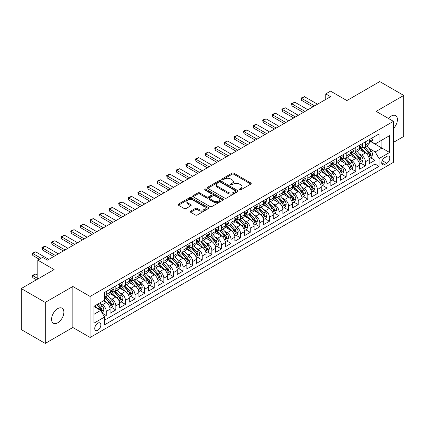 <?xml version="1.0" encoding="UTF-8"?>
<svg xmlns="http://www.w3.org/2000/svg" width="425" height="425" viewBox="0 0 425 425"><rect width="100%" height="100%" fill="white"/><g stroke="black" fill="none" stroke-linecap="round" stroke-linejoin="round"><path stroke-width="0.64" d="M239.498 189.853A0.935 0.537 0 0 0 240.816 189.853L250.83 184.073A1.333 0.77 0 0 0 251.218 183.526A1.333 0.77 0 0 0 250.83 182.984L233.867 173.193A1.333 0.77 0 0 0 231.986 173.193L221.972 178.973A0.935 0.537 0 0 0 221.701 179.35A0.935 0.537 0 0 0 221.972 179.732A0.935 0.537 0 0 0 223.295 179.732L224.591 178.983A4.266 2.46 0 0 1 230.621 178.983L232.034 179.802A4.266 2.46 0 0 1 233.282 181.544A4.266 2.46 0 0 1 232.034 183.281L230.738 184.03A0.935 0.537 0 0 0 230.462 184.413A0.935 0.537 0 0 0 230.738 184.79A0.935 0.537 0 0 0 232.055 184.79L233.352 184.046A4.266 2.46 0 0 1 239.381 184.046L240.794 184.859A4.266 2.46 0 0 1 242.043 186.602A4.266 2.46 0 0 1 240.794 188.339L239.498 189.088A0.935 0.537 0 0 0 239.227 189.47A0.935 0.537 0 0 0 239.498 189.853L239.498 189.088M57.726 322.809A8.686 5.015 120 0 0 63.399 315.153A8.686 5.015 120 0 0 62.066 308.189A8.686 5.015 120 0 0 57.726 308.619A8.686 5.015 120 0 0 52.047 316.274A8.686 5.015 120 0 0 53.38 323.239A8.686 5.015 120 0 0 57.726 322.809M393.433 128.536A8.686 5.015 120 0 0 395.617 115.616A8.686 5.015 120 0 0 391.271 116.046A8.686 5.015 120 0 0 388.455 118.463M97.798 330.262A4.346 2.507 120 0 0 100.635 326.432A4.346 2.507 120 0 0 99.971 322.952A4.346 2.507 120 0 0 97.798 323.165A4.346 2.507 120 0 0 94.961 326.995A4.346 2.507 120 0 0 95.625 330.475A4.346 2.507 120 0 0 97.798 330.262M190.623 211.161A1.333 0.77 0 0 0 190.235 211.703A1.333 0.77 0 0 0 190.623 212.245L195.383 214.997A1.333 0.77 0 0 0 197.269 214.997L208.383 208.574A1.333 0.77 0 0 0 208.776 208.032A1.333 0.77 0 0 0 208.383 207.49L191.425 197.699A1.333 0.77 0 0 0 189.539 197.699L178.426 204.117A1.333 0.77 0 0 0 178.032 204.659A1.333 0.77 0 0 0 178.426 205.206L184.168 208.521A1.333 0.77 0 0 0 186.054 208.521L190.814 205.774A1.333 0.77 0 0 0 191.202 205.232A1.333 0.77 0 0 0 190.814 204.685L187.962 203.044A3.565 2.056 0 0 1 186.92 201.588A3.565 2.056 0 0 1 189.12 199.686A3.565 2.056 0 0 1 193.003 200.133L204.17 206.577A3.565 2.056 0 0 1 205.211 208.032A3.565 2.056 0 0 1 203.012 209.934A3.565 2.056 0 0 1 199.128 209.488L197.269 208.415A1.333 0.77 0 0 0 195.383 208.415L190.623 211.161L190.623 212.245M393.433 142.396L403.75 136.441L403.75 95.434L379.753 81.579L346.88 100.56L330.56 91.136L325.763 93.909L330.56 96.677L47.403 260.158L42.606 257.385L37.809 260.158L37.809 279.002M45.247 302.414L45.247 343.421L72.84 327.489L72.84 286.482L45.247 302.414L21.25 288.559L54.124 269.577L37.809 260.158M72.84 286.482L90.121 296.453L393.433 121.338L393.433 162.35L90.121 337.466L90.121 296.453M403.75 95.434L376.157 111.366L393.433 121.338M224.682 198.077A1.333 0.77 0 0 0 226.567 198.077L237.687 191.659A1.333 0.77 0 0 0 238.074 191.117A1.333 0.77 0 0 0 237.687 190.57L220.724 180.779A1.333 0.77 0 0 0 218.843 180.779L207.724 187.197A1.333 0.77 0 0 0 207.336 187.744A1.333 0.77 0 0 0 207.724 188.286L224.682 198.077M204.845 190.055A0.935 0.537 0 0 1 205.796 190.182L205.796 189.077L223.035 199.028A1.333 0.77 0 0 1 223.423 199.575A1.333 0.77 0 0 1 223.035 200.117L211.916 206.534A1.333 0.77 0 0 1 210.035 206.534L193.072 196.743L197.832 194.018L197.832 192.913L193.072 195.659A1.333 0.77 0 0 0 192.684 196.201A1.333 0.77 0 0 0 193.072 196.743L193.072 195.659M197.832 194.018A1.333 0.77 0 0 1 199.718 194.018L199.718 192.913A1.333 0.77 0 0 0 197.832 192.913M199.718 192.913L206.593 196.881A1.333 0.77 0 0 0 208.478 196.881L211.634 195.059A1.333 0.77 0 0 0 212.027 194.517A1.333 0.77 0 0 0 211.634 193.97L204.473 189.837A0.935 0.537 0 0 1 204.202 189.454A0.935 0.537 0 0 1 204.776 188.96A0.935 0.537 0 0 1 205.796 189.077M45.247 343.421L21.25 329.566L21.25 288.559M104.252 316.614L106.245 315.462L102.26 313.167M99.997 303.376L102.404 304.767A5.429 3.134 60 0 1 106.245 311.419L110.086 309.203L110.086 313.246L115.844 309.921L111.478 307.402M109.592 297.835L112.003 299.227A5.429 3.134 60 0 1 115.844 305.878L119.68 303.663L119.68 307.705L125.444 304.38L121.072 301.862M119.191 292.294L121.603 293.686A5.429 3.134 60 0 1 125.444 300.337L129.28 298.116L129.28 302.164L135.038 298.839L130.672 296.315M128.791 286.753L131.203 288.145A5.429 3.134 60 0 1 135.038 294.796L138.879 292.575L138.879 296.623L144.638 293.298L140.271 290.774M138.391 281.212L140.797 282.604A5.429 3.134 60 0 1 144.638 289.25L148.479 287.034L148.479 291.082L154.238 287.757L149.871 285.233M147.99 275.671L150.397 277.063A5.429 3.134 60 0 1 154.238 283.709L158.079 281.493L158.079 285.542L163.837 282.216L159.471 279.692M157.585 270.125L159.997 271.517A5.429 3.134 60 0 1 163.837 278.168L167.673 275.953L167.673 279.995L173.432 276.675L169.065 274.152M167.184 264.584L169.596 265.976A5.429 3.134 60 0 1 173.432 272.627L177.273 270.412L177.273 274.454L183.032 271.129L178.665 268.611M176.784 259.043L179.191 260.435A5.429 3.134 60 0 1 183.032 267.086L186.873 264.871L186.873 268.913L192.631 265.588L188.264 263.07M186.384 253.502L188.79 254.894A5.429 3.134 60 0 1 192.631 261.545L196.472 259.324L196.472 263.373L202.231 260.047L197.864 257.523M195.978 247.961L198.39 249.353A5.429 3.134 60 0 1 202.231 256.004L206.067 253.783L206.067 257.832L211.831 254.506L207.458 251.982M205.578 242.42L207.99 243.812A5.429 3.134 60 0 1 211.831 250.458L215.666 248.242L215.666 252.291L221.425 248.965L217.058 246.442M215.178 236.879L217.589 238.271A5.429 3.134 60 0 1 221.425 244.917L225.266 242.702L225.266 246.75L231.025 243.424L226.658 240.901M224.777 231.338L227.184 232.725A5.429 3.134 60 0 1 231.025 239.376L234.866 237.161L234.866 241.203L240.624 237.883L236.258 235.36M234.377 225.792L236.783 227.184A5.429 3.134 60 0 1 240.624 233.835L244.465 231.62L244.465 235.663L250.224 232.337L245.857 229.819M243.971 220.251L246.383 221.643A5.429 3.134 60 0 1 250.224 228.294L254.06 226.079L254.06 230.122L259.818 226.796L255.452 224.278M253.571 214.71L255.983 216.102A5.429 3.134 60 0 1 259.818 222.753L263.659 220.538L263.659 224.581L269.418 221.255L265.051 218.737M263.171 209.169L265.577 210.561A5.429 3.134 60 0 1 269.418 217.212L273.259 214.992L273.259 219.04L279.018 215.714L274.651 213.191M272.77 203.628L275.177 205.02A5.429 3.134 60 0 1 279.018 211.671L282.859 209.451L282.859 213.499L288.618 210.173L284.251 207.65M282.365 198.087L284.777 199.479A5.429 3.134 60 0 1 288.618 206.125L292.453 203.91L292.453 207.958L298.217 204.632L293.845 202.109M291.964 192.546L294.376 193.938A5.429 3.134 60 0 1 298.217 200.584L302.053 198.369L302.053 202.417L307.812 199.091L303.445 196.568M301.564 187L303.976 188.392A5.429 3.134 60 0 1 307.812 195.043L311.652 192.828L311.652 196.871L317.411 193.55L313.044 191.027M311.164 181.459L313.57 182.851A5.429 3.134 60 0 1 317.411 189.502L321.252 187.287L321.252 191.33L327.011 188.004L322.644 185.486M320.758 175.918L323.17 177.31A5.429 3.134 60 0 1 327.011 183.961L330.852 181.746L330.852 185.789L336.611 182.463L332.244 179.945M330.358 170.377L332.77 171.769A5.429 3.134 60 0 1 336.611 178.42L340.446 176.205L340.446 180.248L346.205 176.922L341.838 174.399M339.957 164.836L342.369 166.228A5.429 3.134 60 0 1 346.205 172.879L350.046 170.659L350.046 174.707L355.805 171.381L351.438 168.858M349.557 159.295L351.964 160.687A5.429 3.134 60 0 1 355.805 167.333L359.646 165.118L359.646 169.166L365.404 165.84L365.404 161.792A5.429 3.134 -120 0 0 361.563 155.146L359.157 153.754M361.038 163.317L365.404 165.84M110.086 309.203A5.429 3.134 -120 0 0 106.245 302.552L103.365 300.889M119.68 303.663A5.429 3.134 -120 0 0 115.844 297.011L109.905 293.585M129.28 298.116A5.429 3.134 -120 0 0 125.444 291.47L119.505 288.044M138.879 292.575A5.429 3.134 -120 0 0 135.038 285.929L129.104 282.498M148.479 287.034A5.429 3.134 -120 0 0 144.638 280.383L138.704 276.957M158.079 281.493A5.429 3.134 -120 0 0 154.238 274.842L148.304 271.416M167.673 275.953A5.429 3.134 -120 0 0 163.837 269.301L157.898 265.875M177.273 270.412A5.429 3.134 -120 0 0 173.432 263.76L167.498 260.334M186.873 264.871A5.429 3.134 -120 0 0 183.032 258.219L177.097 254.793M196.472 259.324A5.429 3.134 -120 0 0 192.631 252.678L186.697 249.252M206.067 253.783A5.429 3.134 -120 0 0 202.231 247.137L196.292 243.706M215.666 248.242A5.429 3.134 -120 0 0 211.831 241.591L205.891 238.165M225.266 242.702A5.429 3.134 -120 0 0 221.425 236.05L215.491 232.624M234.866 237.161A5.429 3.134 -120 0 0 231.025 230.509L225.091 227.083M244.465 231.62A5.429 3.134 -120 0 0 240.624 224.968L234.685 221.542M254.06 226.079A5.429 3.134 -120 0 0 250.224 219.428L244.285 216.001M263.659 220.538A5.429 3.134 -120 0 0 259.818 213.887L253.884 210.46M273.259 214.992A5.429 3.134 -120 0 0 269.418 208.346L263.484 204.919M282.859 209.451A5.429 3.134 -120 0 0 279.018 202.805L273.084 199.373M292.453 203.91A5.429 3.134 -120 0 0 288.618 197.258L282.678 193.832M302.053 198.369A5.429 3.134 -120 0 0 298.217 191.718L292.278 188.291M311.652 192.828A5.429 3.134 -120 0 0 307.812 186.177L301.877 182.75M321.252 187.287A5.429 3.134 -120 0 0 317.411 180.636L311.477 177.209M330.852 181.746A5.429 3.134 -120 0 0 327.011 175.095L321.072 171.668M340.446 176.205A5.429 3.134 -120 0 0 336.611 169.554L330.671 166.127M350.046 170.659A5.429 3.134 -120 0 0 346.205 164.013L340.271 160.586M359.646 165.118A5.429 3.134 -120 0 0 355.805 158.467L349.871 155.04M386.808 156.421L384.699 157.638A4.207 2.428 120 0 0 381.947 161.346A4.207 2.428 120 0 0 382.596 164.719A4.207 2.428 120 0 0 384.699 164.512L386.808 163.29A4.207 2.428 120 0 0 389.56 159.582A4.207 2.428 120 0 0 388.912 156.209A4.207 2.428 120 0 0 386.808 156.421M93.957 314.298L100.677 310.42L104.518 317.071L104.518 324.828L379.036 166.34L379.036 158.578L375.195 151.932L368.751 148.213M104.518 317.071L93.957 323.165L93.957 306.319L104.518 300.225L104.518 292.464L379.036 133.976L379.036 141.732L389.592 135.639L389.592 152.485L379.036 158.578M111.956 291.215L112.003 291.247A5.429 3.134 60 0 0 114.718 291.518L118.559 289.297A5.429 3.134 -120 0 0 119.68 286.811L119.68 283.709M121.55 285.674L121.603 285.706A5.429 3.134 60 0 0 124.318 285.972L128.159 283.757A5.429 3.134 -120 0 0 129.28 281.27L129.28 278.168M131.15 280.133L131.203 280.165A5.429 3.134 60 0 0 133.918 280.431L137.753 278.216A5.429 3.134 -120 0 0 138.879 275.729L138.879 272.627M140.749 274.592L140.797 274.624A5.429 3.134 60 0 0 143.512 274.89L147.353 272.675A5.429 3.134 -120 0 0 148.479 270.188L148.479 267.086M150.349 269.052L150.397 269.078A5.429 3.134 60 0 0 153.112 269.349L156.952 267.134A5.429 3.134 -120 0 0 158.079 264.648L158.079 261.545M159.943 263.511L159.997 263.537A5.429 3.134 60 0 0 162.711 263.808L166.552 261.593A5.429 3.134 -120 0 0 167.673 259.107L167.673 256.004M169.543 257.97L169.596 257.996A5.429 3.134 60 0 0 172.311 258.267L176.147 256.047A5.429 3.134 -120 0 0 177.273 253.566L177.273 250.458M179.143 252.429L179.191 252.455A5.429 3.134 60 0 0 181.911 252.726L185.746 250.506A5.429 3.134 -120 0 0 186.873 248.019L186.873 244.917M188.742 246.883L188.79 246.914A5.429 3.134 60 0 0 191.505 247.18L195.346 244.965A5.429 3.134 -120 0 0 196.472 242.478L196.472 239.376M198.342 241.342L198.39 241.373A5.429 3.134 60 0 0 201.105 241.639L204.946 239.424A5.429 3.134 -120 0 0 206.067 236.938L206.067 233.835M207.937 235.801L207.99 235.833A5.429 3.134 60 0 0 210.704 236.098L214.545 233.883A5.429 3.134 -120 0 0 215.666 231.397L215.666 228.294M217.536 230.26L217.589 230.286A5.429 3.134 60 0 0 220.304 230.557L224.14 228.342A5.429 3.134 -120 0 0 225.266 225.856L225.266 222.753M227.136 224.719L227.184 224.745A5.429 3.134 60 0 0 229.898 225.016L233.739 222.801A5.429 3.134 -120 0 0 234.866 220.315L234.866 217.212M236.736 219.178L236.783 219.204A5.429 3.134 60 0 0 239.498 219.475L243.339 217.26A5.429 3.134 -120 0 0 244.465 214.774L244.465 211.666M246.33 213.637L246.383 213.663A5.429 3.134 60 0 0 249.098 213.934L252.939 211.714A5.429 3.134 -120 0 0 254.06 209.233L254.06 206.125M255.93 208.091L255.983 208.123A5.429 3.134 60 0 0 258.697 208.393L262.533 206.173A5.429 3.134 -120 0 0 263.659 203.687L263.659 200.584M265.529 202.55L265.577 202.582A5.429 3.134 60 0 0 268.292 202.847L272.133 200.632A5.429 3.134 -120 0 0 273.259 198.146L273.259 195.043M275.129 197.009L275.177 197.041A5.429 3.134 60 0 0 277.892 197.306L281.733 195.091A5.429 3.134 -120 0 0 282.859 192.605L282.859 189.502M284.729 191.468L284.777 191.5A5.429 3.134 60 0 0 287.491 191.765L291.332 189.55A5.429 3.134 -120 0 0 292.453 187.064L292.453 183.961M294.323 185.927L294.376 185.953A5.429 3.134 60 0 0 297.091 186.224L300.932 184.009A5.429 3.134 -120 0 0 302.053 181.523L302.053 178.42M303.923 180.386L303.976 180.413A5.429 3.134 60 0 0 306.691 180.683L310.526 178.468A5.429 3.134 -120 0 0 311.652 175.982L311.652 172.879M313.522 174.845L313.57 174.872A5.429 3.134 60 0 0 316.285 175.143L320.126 172.922A5.429 3.134 -120 0 0 321.252 170.441L321.252 167.333M323.122 169.304L323.17 169.331A5.429 3.134 60 0 0 325.885 169.602L329.726 167.381A5.429 3.134 -120 0 0 330.852 164.895L330.852 161.792M332.717 163.758L332.77 163.79A5.429 3.134 60 0 0 335.484 164.055L339.325 161.84A5.429 3.134 -120 0 0 340.446 159.354L340.446 156.251M342.316 158.217L342.369 158.249A5.429 3.134 60 0 0 345.084 158.514L348.92 156.299A5.429 3.134 -120 0 0 350.046 153.813L350.046 150.71M351.916 152.676L351.964 152.708A5.429 3.134 60 0 0 354.678 152.973L358.519 150.758A5.429 3.134 -120 0 0 359.646 148.272L359.646 145.169M104.518 320.174L375.004 164.013L375.004 160.299L369.245 163.625L369.245 159.577A5.429 3.134 -120 0 0 365.404 152.926L359.47 149.499M361.516 147.135L361.563 147.162A5.429 3.134 -120 0 0 364.278 147.433A5.429 3.134 -120 0 0 365.404 144.946L365.404 141.844M364.278 147.433L368.119 145.217A5.429 3.134 -120 0 0 369.245 142.731L369.245 139.628M106.245 291.47L106.245 294.573A5.429 3.134 60 0 1 105.118 297.059A5.429 3.134 60 0 1 104.518 297.277M105.118 297.059L108.959 294.838A5.429 3.134 -120 0 0 110.086 292.358L110.086 289.25M115.844 285.924L115.844 289.032A5.429 3.134 60 0 1 114.718 291.518M125.444 280.383L125.444 283.491A5.429 3.134 60 0 1 124.318 285.972M135.038 274.842L135.038 277.945A5.429 3.134 60 0 1 133.918 280.431M144.638 269.301L144.638 272.404A5.429 3.134 60 0 1 143.512 274.89M154.238 263.76L154.238 266.863A5.429 3.134 60 0 1 153.112 269.349M163.837 258.219L163.837 261.322A5.429 3.134 60 0 1 162.711 263.808M173.432 252.678L173.432 255.781A5.429 3.134 60 0 1 172.311 258.267M183.032 247.137L183.032 250.24A5.429 3.134 60 0 1 181.911 252.726M192.631 241.591L192.631 244.699A5.429 3.134 60 0 1 191.505 247.18M202.231 236.05L202.231 239.153A5.429 3.134 60 0 1 201.105 241.639M211.831 230.509L211.831 233.612A5.429 3.134 60 0 1 210.704 236.098M221.425 224.968L221.425 228.071A5.429 3.134 60 0 1 220.304 230.557M231.025 219.428L231.025 222.53A5.429 3.134 60 0 1 229.898 225.016M240.624 213.887L240.624 216.989A5.429 3.134 60 0 1 239.498 219.475M250.224 208.346L250.224 211.448A5.429 3.134 60 0 1 249.098 213.934M259.818 202.799L259.818 205.907A5.429 3.134 60 0 1 258.697 208.393M269.418 197.258L269.418 200.366A5.429 3.134 60 0 1 268.292 202.847M279.018 191.718L279.018 194.82A5.429 3.134 60 0 1 277.892 197.306M288.618 186.177L288.618 189.279A5.429 3.134 60 0 1 287.491 191.765M298.217 180.636L298.217 183.738A5.429 3.134 60 0 1 297.091 186.224M307.812 175.095L307.812 178.197A5.429 3.134 60 0 1 306.691 180.683M317.411 169.554L317.411 172.656A5.429 3.134 60 0 1 316.285 175.143M327.011 164.013L327.011 167.115A5.429 3.134 60 0 1 325.885 169.602M336.611 158.467L336.611 161.574A5.429 3.134 60 0 1 335.484 164.055M346.205 152.926L346.205 156.028A5.429 3.134 60 0 1 345.084 158.514M355.805 147.385L355.805 150.487A5.429 3.134 60 0 1 354.678 152.973M355.805 167.333L355.805 171.381M346.205 172.879L346.205 176.922M336.611 178.42L336.611 182.463M327.011 183.961L327.011 188.004M317.411 189.502L317.411 193.55M307.812 195.043L307.812 199.091M298.217 200.584L298.217 204.632M288.618 206.125L288.618 210.173M279.018 211.671L279.018 215.714M269.418 217.212L269.418 221.255M259.818 222.753L259.818 226.796M250.224 228.294L250.224 232.337M240.624 233.835L240.624 237.883M231.025 239.376L231.025 243.424M221.425 244.917L221.425 248.965M211.831 250.458L211.831 254.506M202.231 256.004L202.231 260.047M192.631 261.545L192.631 265.588M183.032 267.086L183.032 271.129M173.432 272.627L173.432 276.675M163.837 278.168L163.837 282.216M154.238 283.709L154.238 287.757M144.638 289.25L144.638 293.298M135.038 294.796L135.038 298.839M125.444 300.337L125.444 304.38M115.844 305.878L115.844 309.921M106.245 311.419L106.245 315.462M100.677 310.42L93.957 306.542M375.195 151.932L381.916 148.049L381.916 140.069L389.592 135.639M370.919 141.706L389.592 152.485M371.115 141.594L375.195 143.947L379.036 141.732M72.84 327.489L90.121 337.466M325.763 93.909L325.763 99.45M370.637 157.776L375.004 160.299M375.004 164.013L379.036 166.34M239.87 189.98L240.794 189.449A4.266 2.46 0 0 0 242.043 187.707L242.043 186.602M233.282 181.544L233.282 182.649A4.266 2.46 0 0 1 232.034 184.392L231.11 184.923M250.808 184.083L233.867 174.298A1.333 0.77 0 0 0 231.986 174.298L222.349 179.865M237.665 191.67L220.724 181.889A1.333 0.77 0 0 0 218.843 181.889L207.74 188.296M235.328 191.494A0.935 0.537 0 0 0 235.604 191.117A0.935 0.537 0 0 0 235.328 190.735L220.442 182.139A0.935 0.537 0 0 0 219.125 182.139L217.759 182.931A4.266 2.46 0 0 0 216.511 184.668A4.266 2.46 0 0 0 217.759 186.41L227.933 192.286A4.266 2.46 0 0 0 233.962 192.286L235.328 191.494L235.328 192.605A0.935 0.537 0 0 0 235.604 192.222L235.604 191.117M216.511 184.668L216.511 185.778A4.266 2.46 0 0 0 217.759 187.521L217.759 186.41M235.328 192.605L233.962 193.391A4.266 2.46 0 0 1 227.933 193.391L217.759 187.521M199.718 194.018L206.593 197.992A1.333 0.77 0 0 0 208.478 197.992L211.634 196.169A1.333 0.77 0 0 0 212.027 195.622L212.027 194.517M205.796 190.182L223.019 200.127M213.732 201.004A3.565 2.056 0 0 0 217.616 201.45A3.565 2.056 0 0 0 219.815 199.548A3.565 2.056 0 0 0 218.769 198.093L214.837 195.819A1.333 0.77 0 0 0 212.952 195.819L209.796 197.641A1.333 0.77 0 0 0 209.408 198.188A1.333 0.77 0 0 0 209.796 198.73L213.732 201.004L213.732 202.109A3.565 2.056 0 0 0 217.616 202.555A3.565 2.056 0 0 0 219.815 200.653L219.815 199.548M209.408 198.188L209.408 199.293A1.333 0.77 0 0 0 209.796 199.84L209.796 198.73M213.732 202.109L209.796 199.84M205.211 208.032L205.211 209.143A3.565 2.056 0 0 1 203.012 211.039A3.565 2.056 0 0 1 199.128 210.593L197.269 209.52A1.333 0.77 0 0 0 195.383 209.52L190.644 212.256M186.92 201.588L186.92 202.693A3.565 2.056 0 0 0 187.962 204.149L187.962 203.044M190.793 205.785L187.962 204.149M208.367 208.585L191.425 198.804A1.333 0.77 0 0 0 189.539 198.804L178.442 205.211M369.16 158.626L371.641 157.197L372.603 154.424A3.597 2.077 -120 0 0 371.2 151.045L366.817 145.966M365.936 153.276L360.926 147.475M363.083 151.587L360.177 148.219A8.622 4.978 -120 0 0 359.911 147.921M363.789 147.629L368.225 152.766A3.597 2.077 60 0 1 369.511 155.242C370.047 155.964 370.435 155.741 370.658 154.578A3.597 2.077 -120 0 0 369.378 152.097L364.99 147.023M364.05 147.544L368.815 153.064A1.833 1.057 60 0 1 369.277 153.781L370.658 154.578M369.511 155.242L369.771 155.667M371.785 138.157L372.603 139.57A3.597 2.077 60 0 1 371.859 141.164L370.032 142.216A3.597 2.077 -120 0 0 370.658 141.387L370.584 141.068M369.362 142.386L369.378 142.386A3.597 2.077 -120 0 0 370.032 142.216M370.196 141.121L370.658 141.387C370.435 140.845 370.053 141.068 369.511 142.051A3.597 2.077 60 0 1 369.245 142.566M314.627 105.878L301.575 98.34L301.575 100.337L301.049 98.037L304.454 96.682L317.507 104.215M312.901 106.877L301.575 100.337M304.454 96.682L301.575 98.34L301.049 98.037M359.566 164.167L362.047 162.738L363.003 159.965A3.597 2.077 -120 0 0 361.601 156.586L357.218 151.512M356.341 158.822L351.326 153.016M353.488 157.128L350.577 153.76A8.622 4.978 -120 0 0 350.312 153.462M354.19 153.17L358.626 158.307A3.597 2.077 60 0 1 359.911 160.783C360.453 161.505 360.836 161.288 361.064 160.119A3.597 2.077 -120 0 0 359.778 157.643L355.396 152.564M354.455 153.085L359.221 158.605A1.833 1.057 60 0 1 359.683 159.322L361.064 160.119M359.911 160.783L360.172 161.208M349.966 169.708L352.447 168.279L353.403 165.506A3.597 2.077 -120 0 0 352.006 162.127L347.618 157.053M346.742 164.363L341.727 158.557M343.889 162.674L340.978 159.306A8.622 4.978 -120 0 0 340.712 159.003M344.595 158.711L349.031 163.848A3.597 2.077 60 0 1 350.312 166.324C350.853 167.046 351.236 166.828 351.464 165.66A3.597 2.077 -120 0 0 350.179 163.184L345.796 158.105M344.856 158.626L349.621 164.146A1.833 1.057 60 0 1 350.083 164.863L351.464 165.66M350.312 166.324L350.572 166.754M340.367 175.254L342.848 173.82L343.809 171.047A3.597 2.077 -120 0 0 342.407 167.673L338.018 162.594M337.142 169.904L332.132 164.098M334.289 168.215L331.383 164.847A8.622 4.978 -120 0 0 331.112 164.544M334.996 164.252L339.432 169.389A3.597 2.077 60 0 1 340.712 171.865C341.254 172.593 341.636 172.369 341.865 171.201A3.597 2.077 -120 0 0 340.584 168.725L336.196 163.646M335.256 164.167L340.021 169.687A1.833 1.057 60 0 1 340.483 170.404L341.865 171.201M340.712 171.865L340.978 172.295M330.767 180.795L333.248 179.361L334.209 176.587A3.597 2.077 -120 0 0 332.807 173.214L328.424 168.135M327.542 175.445L322.533 169.644M324.689 173.756L321.783 170.388A8.622 4.978 -120 0 0 321.513 170.085M325.396 169.793L329.832 174.93A3.597 2.077 60 0 1 331.112 177.411C331.654 178.133 332.042 177.91 332.265 176.742A3.597 2.077 -120 0 0 330.985 174.266L326.597 169.187M325.656 169.713L330.422 175.227A1.833 1.057 60 0 1 330.884 175.945L332.265 176.742M331.112 177.411L331.378 177.836M362.19 143.698L363.003 145.111A3.597 2.077 60 0 1 362.259 146.705L360.437 147.757A3.597 2.077 -120 0 0 361.064 146.928L360.984 146.609M359.763 147.927L359.778 147.927A3.597 2.077 -120 0 0 360.437 147.757M360.597 146.662L361.064 146.928C360.836 146.386 360.453 146.609 359.911 147.592A3.597 2.077 60 0 1 359.646 148.107M305.028 111.419L291.975 103.886L291.975 105.878L291.449 103.578L294.854 102.223L307.907 109.756M303.301 112.418L291.975 105.878M294.854 102.223L291.975 103.886L291.449 103.578M352.591 149.244L353.403 150.657A3.597 2.077 60 0 1 352.66 152.246L350.837 153.298A3.597 2.077 -120 0 0 351.464 152.469L351.39 152.15M350.168 153.468L350.179 153.468A3.597 2.077 -120 0 0 350.837 153.298M350.997 152.203L351.464 152.469C351.236 151.927 350.853 152.15 350.312 153.138A3.597 2.077 60 0 1 350.046 153.648M295.433 116.96L282.375 109.427L282.375 111.419L281.849 109.119L285.255 107.764L298.313 115.297M293.702 117.959L282.375 111.419M285.255 107.764L282.375 109.427L281.849 109.119M342.991 154.785L343.809 156.198A3.597 2.077 60 0 1 343.06 157.787L341.238 158.838A3.597 2.077 -120 0 0 341.865 158.015L341.79 157.691M340.568 159.008L340.584 159.008A3.597 2.077 -120 0 0 341.238 158.838M341.402 157.744L341.865 158.015C341.636 157.473 341.254 157.691 340.712 158.679A3.597 2.077 60 0 1 340.446 159.189M285.834 122.501L272.781 114.968L272.781 116.96L272.25 114.66L273.689 113.831L275.66 113.305L288.713 120.843M284.107 123.5L272.781 116.96M275.66 113.305L272.781 114.968L272.25 114.66M333.391 160.326L334.209 161.739A3.597 2.077 60 0 1 333.466 163.327L331.638 164.385A3.597 2.077 -120 0 0 332.265 163.556L332.191 163.237M330.969 164.549L330.985 164.549A3.597 2.077 -120 0 0 331.638 164.385M331.803 163.285L332.265 163.556C332.042 163.014 331.654 163.232 331.112 164.22A3.597 2.077 60 0 1 330.852 164.73M276.234 128.047L263.181 120.509L263.181 122.506L262.65 120.206L264.09 119.372L266.061 118.846L279.113 126.384M274.507 129.041L263.181 122.506M266.061 118.846L263.181 120.509L262.65 120.206M321.172 186.336L323.648 184.902L324.61 182.134A3.597 2.077 -120 0 0 323.207 178.755L318.824 173.676M317.942 180.986L312.933 175.185M315.095 179.297L312.184 175.929A8.622 4.978 -120 0 0 311.918 175.631M315.796 175.334L320.232 180.471A3.597 2.077 60 0 1 321.518 182.952C322.054 183.674 322.442 183.451 322.671 182.282A3.597 2.077 -120 0 0 321.385 179.807L317.002 174.728M316.057 175.254L320.827 180.768A1.833 1.057 60 0 1 321.289 181.486L322.671 182.282M321.518 182.952L321.778 183.377M323.797 165.867L324.61 167.28A3.597 2.077 60 0 1 323.866 168.874L322.044 169.926A3.597 2.077 -120 0 0 322.671 169.097L322.591 168.778M321.369 170.09L321.385 170.09A3.597 2.077 -120 0 0 322.044 169.926M322.203 168.826L322.671 169.097C322.442 168.555 322.06 168.778 321.518 169.761A3.597 2.077 60 0 1 321.252 170.271M266.634 133.588L253.582 126.05L253.582 128.047L253.056 125.747L254.495 124.913L256.461 124.387L269.514 131.925M264.908 134.587L253.582 128.047M256.461 124.387L253.582 126.05L253.056 125.747M311.573 191.877L314.054 190.442L315.01 187.675A3.597 2.077 -120 0 0 313.613 184.296L309.225 179.217M308.348 186.527L303.333 180.726M305.495 184.838L302.584 181.47A8.622 4.978 -120 0 0 302.318 181.172M306.202 180.88L310.638 186.012A3.597 2.077 60 0 1 311.918 188.493C312.46 189.215 312.842 188.992 313.071 187.829A3.597 2.077 -120 0 0 311.785 185.348L307.402 180.269M306.462 180.795L311.228 186.315A1.833 1.057 60 0 1 311.69 187.032L313.071 187.829M311.918 188.493L312.178 188.918M314.197 171.408L315.01 172.821A3.597 2.077 60 0 1 314.266 174.415L312.444 175.467A3.597 2.077 -120 0 0 313.071 174.638L312.991 174.319M311.775 175.637L311.785 175.637A3.597 2.077 -120 0 0 312.444 175.467M312.603 174.367L313.071 174.638C312.842 174.096 312.46 174.319 311.918 175.302A3.597 2.077 60 0 1 311.652 175.812M257.035 139.129L243.982 131.591L243.982 133.588L243.456 131.288L244.896 130.454L246.861 129.928L259.914 137.466M255.308 140.128L243.982 133.588M246.861 129.928L243.982 131.591L243.456 131.288M301.973 197.418L304.454 195.983L305.416 193.216A3.597 2.077 -120 0 0 304.013 189.837L299.625 184.758M298.748 192.068L293.733 186.267M295.896 190.379L292.984 187.011A8.622 4.978 -120 0 0 292.719 186.713M296.602 186.421L301.038 191.553A3.597 2.077 60 0 1 302.318 194.034C302.86 194.756 303.243 194.533 303.471 193.37A3.597 2.077 -120 0 0 302.191 190.889L297.803 185.815M296.862 186.336L301.628 191.856A1.833 1.057 60 0 1 302.09 192.573L303.471 193.37M302.318 194.034L302.579 194.459M304.598 176.949L305.416 178.362A3.597 2.077 60 0 1 304.667 179.956L302.844 181.008A3.597 2.077 -120 0 0 303.471 180.179L303.397 179.86M302.175 181.178L302.191 181.178A3.597 2.077 -120 0 0 302.844 181.008M303.009 179.913L303.471 180.179C303.243 179.637 302.86 179.86 302.318 180.843A3.597 2.077 60 0 1 302.053 181.358M247.44 144.67L234.382 137.132L234.382 139.129L233.856 136.829L237.262 135.469L250.32 143.007M245.708 145.669L234.382 139.129M237.262 135.469L234.382 137.132L233.856 136.829M292.373 202.959L294.854 201.53L295.816 198.757A3.597 2.077 -120 0 0 294.413 195.378L290.031 190.299M289.149 197.609L284.139 191.808M286.296 195.92L283.39 192.552A8.622 4.978 -120 0 0 283.119 192.254M287.002 191.962L291.438 197.099A3.597 2.077 60 0 1 292.719 199.575C293.261 200.297 293.643 200.074 293.872 198.911A3.597 2.077 -120 0 0 292.591 196.43L288.203 191.356M287.263 191.877L292.028 197.397A1.833 1.057 60 0 1 292.49 198.114L293.872 198.911M292.719 199.575L292.984 200M294.998 182.49L295.816 183.903A3.597 2.077 60 0 1 295.072 185.497L293.245 186.548A3.597 2.077 -120 0 0 293.872 185.72L293.797 185.401M292.575 186.718L292.591 186.718A3.597 2.077 -120 0 0 293.245 186.548M293.409 185.454L293.872 185.72C293.648 185.178 293.261 185.401 292.719 186.384A3.597 2.077 60 0 1 292.453 186.899M237.841 150.211L224.788 142.678L224.788 144.67L224.257 142.37L227.667 141.015L240.72 148.548M236.114 151.21L224.788 144.67M227.667 141.015L224.788 142.678L224.257 142.37M282.774 208.5L285.255 207.071L286.216 204.298A3.597 2.077 -120 0 0 284.814 200.919L280.431 195.845M279.549 203.155L274.539 197.349M276.696 201.466L273.79 198.098A8.622 4.978 -120 0 0 273.525 197.795M277.403 197.503L281.839 202.64A3.597 2.077 60 0 1 283.124 205.116C283.661 205.838 284.049 205.62 284.272 204.452A3.597 2.077 -120 0 0 282.992 201.976L278.603 196.897M277.663 197.418L282.434 202.938A1.833 1.057 60 0 1 282.891 203.655L284.272 204.452M283.124 205.116L283.385 205.541M285.398 188.036L286.216 189.449A3.597 2.077 60 0 1 285.473 191.038L283.65 192.089A3.597 2.077 -120 0 0 284.272 191.261L284.197 190.942M282.976 192.259L282.992 192.259A3.597 2.077 -120 0 0 283.65 192.089M283.81 190.995L284.272 191.261C284.049 190.719 283.666 190.942 283.124 191.925A3.597 2.077 60 0 1 282.859 192.44M228.241 155.752L215.188 148.219L215.188 150.211L214.662 147.911L218.067 146.556L231.12 154.089M226.514 156.751L215.188 150.211M218.067 146.556L215.188 148.219L214.662 147.911M273.179 214.041L275.66 212.612L276.617 209.838A3.597 2.077 -120 0 0 275.219 206.465L270.831 201.386M269.955 208.696L264.94 202.89M267.102 207.007L264.191 203.639A8.622 4.978 -120 0 0 263.925 203.336M267.803 203.044L272.239 208.181A3.597 2.077 60 0 1 273.525 210.657C274.067 211.379 274.449 211.161 274.678 209.992A3.597 2.077 -120 0 0 273.392 207.517L269.009 202.438M268.069 202.959L272.834 208.478A1.833 1.057 60 0 1 273.296 209.196L274.678 209.992M273.525 210.657L273.785 211.087M275.804 193.577L276.617 194.99A3.597 2.077 60 0 1 275.873 196.578L274.051 197.63A3.597 2.077 -120 0 0 274.678 196.802L274.598 196.483M273.376 197.8L273.392 197.8A3.597 2.077 -120 0 0 274.051 197.63M274.21 196.536L274.678 196.802C274.449 196.26 274.067 196.483 273.525 197.471A3.597 2.077 60 0 1 273.259 197.981M218.641 161.293L205.588 153.76L205.588 155.752L205.062 153.452L208.468 152.097L221.521 159.63M216.915 162.292L205.588 155.752M208.468 152.097L205.588 153.76L205.062 153.452M263.58 219.587L266.061 218.153L267.017 215.379A3.597 2.077 -120 0 0 265.62 212.006L261.232 206.927M260.355 214.237L255.34 208.431M257.502 212.548L254.591 209.18A8.622 4.978 -120 0 0 254.325 208.877M258.209 208.585L262.645 213.722A3.597 2.077 60 0 1 263.925 216.197C264.467 216.925 264.849 216.702 265.078 215.533A3.597 2.077 -120 0 0 263.792 213.058L259.409 207.979M258.469 208.5L263.234 214.019A1.833 1.057 60 0 1 263.697 214.737L265.078 215.533M263.925 216.197L264.185 216.628M266.204 199.118L267.017 200.531A3.597 2.077 60 0 1 266.273 202.119L264.451 203.177A3.597 2.077 -120 0 0 265.078 202.348L265.003 202.029M263.782 203.341L263.792 203.341A3.597 2.077 -120 0 0 264.451 203.177M264.61 202.077L265.078 202.348C264.849 201.806 264.467 202.024 263.925 203.012A3.597 2.077 60 0 1 263.659 203.522M209.047 166.839L195.989 159.301L195.989 161.293L195.463 158.998L196.903 158.164L198.868 157.638L211.926 165.176M207.315 167.833L195.989 161.293M198.868 157.638L195.989 159.301L195.463 158.998M253.98 225.128L256.461 223.693L257.423 220.926A3.597 2.077 -120 0 0 256.02 217.547L251.632 212.468M250.755 219.778L245.746 213.977M247.903 218.089L244.997 214.721A8.622 4.978 -120 0 0 244.726 214.418M248.609 214.126L253.045 219.263A3.597 2.077 60 0 1 254.325 221.744C254.867 222.466 255.25 222.243 255.478 221.074A3.597 2.077 -120 0 0 254.198 218.599L249.81 213.52M248.869 214.046L253.635 219.56A1.833 1.057 60 0 1 254.097 220.278L255.478 221.074M254.325 221.744L254.591 222.169M256.604 204.659L257.423 206.072A3.597 2.077 60 0 1 256.673 207.66L254.851 208.718A3.597 2.077 -120 0 0 255.478 207.889L255.404 207.57M254.182 208.882L254.198 208.882A3.597 2.077 -120 0 0 254.851 208.718M255.016 207.618L255.478 207.889C255.25 207.347 254.867 207.565 254.325 208.553A3.597 2.077 60 0 1 254.06 209.063M199.447 172.38L186.394 164.842L186.394 166.839L185.863 164.539L187.303 163.705L189.274 163.179L202.327 170.717M197.721 173.373L186.394 166.839M189.274 163.179L186.394 164.842L185.863 164.539M247.005 210.2L247.823 211.613A3.597 2.077 60 0 1 247.079 213.207L245.252 214.258A3.597 2.077 -120 0 0 245.878 213.43L245.804 213.111M244.582 214.428L244.598 214.428A3.597 2.077 -120 0 0 245.252 214.258M245.416 213.159L245.878 213.43C245.655 212.888 245.268 213.111 244.726 214.094A3.597 2.077 60 0 1 244.465 214.604M189.847 177.921L176.795 170.383L176.795 172.38L176.263 170.08L177.703 169.246L179.674 168.72L192.727 176.258M188.121 178.92L176.795 172.38M179.674 168.72L176.795 170.383L176.263 170.08M237.41 215.741L238.223 217.154A3.597 2.077 60 0 1 237.479 218.748L235.657 219.799A3.597 2.077 -120 0 0 236.284 218.971L236.204 218.652M234.982 219.969L234.998 219.969A3.597 2.077 -120 0 0 235.657 219.799M235.817 218.705L236.284 218.971C236.056 218.429 235.673 218.652 235.131 219.635A3.597 2.077 60 0 1 234.866 220.15M180.248 183.462L167.195 175.923L167.195 177.921L166.669 175.621L168.109 174.787L170.074 174.261L183.127 181.799M178.521 184.461L167.195 177.921M170.074 174.261L167.195 175.923L166.669 175.621M244.38 230.669L246.861 229.234L247.823 226.467A3.597 2.077 -120 0 0 246.42 223.088L242.038 218.009M241.156 225.319L236.146 219.518M238.303 223.63L235.397 220.262A8.622 4.978 -120 0 0 235.126 219.964M239.009 219.672L243.445 224.804A3.597 2.077 60 0 1 244.726 227.285C245.268 228.007 245.655 227.784 245.878 226.621A3.597 2.077 -120 0 0 244.598 224.14L240.21 219.061M239.27 219.587L244.035 225.107A1.833 1.057 60 0 1 244.497 225.818L245.878 226.621M244.726 227.285L244.991 227.71M234.786 236.21L237.262 234.775L238.223 232.008A3.597 2.077 -120 0 0 236.821 228.629L232.438 223.55M231.556 230.86L226.546 225.059M228.708 229.171L225.797 225.803A8.622 4.978 -120 0 0 225.532 225.505M229.41 225.213L233.846 230.345A3.597 2.077 60 0 1 235.131 232.826C235.668 233.548 236.056 233.325 236.284 232.162A3.597 2.077 -120 0 0 234.998 229.681L230.616 224.602M229.67 225.128L234.441 230.648A1.833 1.057 60 0 1 234.903 231.365L236.284 232.162M235.131 232.826L235.392 233.251M225.186 241.751L227.667 240.322L228.623 237.548A3.597 2.077 -120 0 0 227.226 234.17L222.838 229.091M221.962 236.401L216.947 230.6M219.109 234.712L216.197 231.343A8.622 4.978 -120 0 0 215.932 231.046M219.815 230.754L224.251 235.891A3.597 2.077 60 0 1 225.532 238.367C226.073 239.089 226.456 238.866 226.684 237.702A3.597 2.077 -120 0 0 225.399 235.222L221.016 230.148M220.076 230.669L224.841 236.188A1.833 1.057 60 0 1 225.303 236.906L226.684 237.702M225.532 238.367L225.792 238.792M227.811 221.282L228.623 222.695A3.597 2.077 60 0 1 227.88 224.288L226.058 225.34A3.597 2.077 -120 0 0 226.684 224.512L226.605 224.193M225.388 225.51L225.399 225.51A3.597 2.077 -120 0 0 226.058 225.34M226.217 224.246L226.684 224.512C226.456 223.97 226.073 224.193 225.532 225.176A3.597 2.077 60 0 1 225.266 225.691M170.648 189.003L157.595 181.464L157.595 183.462L157.069 181.162L160.475 179.802L173.528 187.34M168.922 190.002L157.595 183.462M160.475 179.802L157.595 181.464L157.069 181.162M215.587 247.292L218.067 245.863L219.029 243.089A3.597 2.077 -120 0 0 217.627 239.711L213.238 234.637M212.362 241.947L207.347 236.141M209.509 240.252L206.598 236.884A8.622 4.978 -120 0 0 206.332 236.587M210.216 236.295L214.652 241.432A3.597 2.077 60 0 1 215.932 243.907C216.474 244.63 216.856 244.412 217.085 243.243A3.597 2.077 -120 0 0 215.804 240.762L211.416 235.689M210.476 236.21L215.241 241.729A1.833 1.057 60 0 1 215.703 242.447L217.085 243.243M215.932 243.907L216.192 244.333M218.211 226.822L219.029 228.236A3.597 2.077 60 0 1 218.28 229.829L216.458 230.881A3.597 2.077 -120 0 0 217.085 230.053L217.01 229.734M215.788 231.051L215.804 231.051A3.597 2.077 -120 0 0 216.458 230.881M216.623 229.787L217.085 230.053C216.856 229.511 216.474 229.734 215.932 230.717A3.597 2.077 60 0 1 215.666 231.232M161.054 194.544L147.996 187.011L147.996 189.003L147.47 186.702L150.88 185.348L163.933 192.881M159.322 195.542L147.996 189.003M150.88 185.348L147.996 187.011L147.47 186.702M205.987 252.833L208.468 251.403L209.429 248.63A3.597 2.077 -120 0 0 208.027 245.252L203.644 240.178M202.762 247.488L197.752 241.682M199.909 245.799L197.003 242.431A8.622 4.978 -120 0 0 196.732 242.128M200.616 241.836L205.052 246.973A3.597 2.077 60 0 1 206.332 249.448C206.874 250.171 207.257 249.953 207.485 248.784A3.597 2.077 -120 0 0 206.205 246.309L201.817 241.23M200.876 241.751L205.642 247.27A1.833 1.057 60 0 1 206.104 247.988L207.485 248.784M206.332 249.448L206.598 249.879M208.611 232.369L209.429 233.782A3.597 2.077 60 0 1 208.686 235.37L206.858 236.422A3.597 2.077 -120 0 0 207.485 235.593L207.411 235.275M206.189 236.592L206.205 236.592A3.597 2.077 -120 0 0 206.858 236.422M207.023 235.328L207.485 235.593C207.262 235.052 206.874 235.275 206.332 236.263A3.597 2.077 60 0 1 206.067 236.773M151.454 200.085L138.401 192.552L138.401 194.544L137.87 192.243L141.281 190.889L154.333 198.422M149.727 201.083L138.401 194.544M141.281 190.889L138.401 192.552L137.87 192.243M196.387 258.379L198.868 256.944L199.83 254.171A3.597 2.077 -120 0 0 198.427 250.798L194.044 245.719M193.163 253.029L188.153 247.222M190.31 251.34L187.404 247.972A8.622 4.978 -120 0 0 187.138 247.669M191.016 247.377L195.452 252.514A3.597 2.077 60 0 1 196.738 254.989C197.274 255.717 197.662 255.494 197.885 254.325A3.597 2.077 -120 0 0 196.605 251.85L192.217 246.771M191.277 247.292L196.047 252.811A1.833 1.057 60 0 1 196.504 253.528L197.885 254.325M196.738 254.989L196.998 255.42M199.012 237.91L199.83 239.323A3.597 2.077 60 0 1 199.086 240.911L197.264 241.963A3.597 2.077 -120 0 0 197.885 241.14L197.811 240.816M196.589 242.133L196.605 242.133A3.597 2.077 -120 0 0 197.264 241.963M197.423 240.869L197.885 241.14C197.662 240.598 197.28 240.816 196.738 241.804A3.597 2.077 60 0 1 196.472 242.314M141.854 205.626L128.802 198.093L128.802 200.085L128.276 197.784L129.715 196.956L131.681 196.43L144.734 203.968M140.128 206.624L128.802 200.085M131.681 196.43L128.802 198.093L128.276 197.784M186.793 263.92L189.274 262.485L190.23 259.712A3.597 2.077 -120 0 0 188.833 256.339L184.445 251.26M183.568 258.57L178.553 252.769M180.715 256.881L177.804 253.512A8.622 4.978 -120 0 0 177.538 253.21M181.417 252.917L185.852 258.055A3.597 2.077 60 0 1 187.138 260.536C187.68 261.258 188.062 261.035 188.291 259.866A3.597 2.077 -120 0 0 187.005 257.391L182.623 252.312M181.682 252.838L186.447 258.352A1.833 1.057 60 0 1 186.91 259.069L188.291 259.866M187.138 260.536L187.398 260.961M189.417 243.451L190.23 244.864A3.597 2.077 60 0 1 189.486 246.452L187.664 247.509A3.597 2.077 -120 0 0 188.291 246.681L188.211 246.362M186.995 247.674L187.005 247.674A3.597 2.077 -120 0 0 187.664 247.509M187.823 246.41L188.291 246.681C188.062 246.139 187.68 246.357 187.138 247.345A3.597 2.077 60 0 1 186.873 247.855M132.255 211.172L119.202 203.633L119.202 205.626L118.676 203.331L120.116 202.497L122.081 201.971L135.134 209.509M130.528 212.165L119.202 205.626M122.081 201.971L119.202 203.633L118.676 203.331M177.193 269.461L179.674 268.026L180.63 265.258A3.597 2.077 -120 0 0 179.233 261.88L174.845 256.801M173.968 264.111L168.953 258.31M171.116 262.422L168.204 259.053A8.622 4.978 -120 0 0 167.939 258.751M171.822 258.458L176.258 263.596A3.597 2.077 60 0 1 177.538 266.077C178.08 266.799 178.463 266.576 178.691 265.407A3.597 2.077 -120 0 0 177.406 262.932L173.023 257.853M172.083 258.379L176.848 263.893A1.833 1.057 60 0 1 177.31 264.61L178.691 265.407M177.538 266.077L177.799 266.502M179.817 248.992L180.63 250.405A3.597 2.077 60 0 1 179.887 251.998L178.064 253.05A3.597 2.077 -120 0 0 178.691 252.222L178.617 251.903M177.395 253.215L177.406 253.215A3.597 2.077 -120 0 0 178.064 253.05M178.224 251.951L178.691 252.222C178.463 251.68 178.08 251.898 177.538 252.886A3.597 2.077 60 0 1 177.273 253.396M122.66 216.713L109.602 209.174L109.602 211.172L109.076 208.872L110.516 208.038L112.482 207.512L125.54 215.05M120.928 217.712L109.602 211.172M112.482 207.512L109.602 209.174L109.076 208.872M167.593 275.002L170.074 273.567L171.036 270.799A3.597 2.077 -120 0 0 169.633 267.421L165.245 262.342M164.369 269.652L159.359 263.851M161.516 267.962L158.61 264.594A8.622 4.978 -120 0 0 158.339 264.297M162.222 264.005L166.658 269.137A3.597 2.077 60 0 1 167.939 271.618C168.481 272.34 168.863 272.117 169.092 270.953A3.597 2.077 -120 0 0 167.811 268.473L163.423 263.394M162.483 263.92L167.248 269.439A1.833 1.057 60 0 1 167.71 270.151L169.092 270.953M167.939 271.618L168.204 272.043M170.218 254.532L171.036 255.946A3.597 2.077 60 0 1 170.287 257.539L168.465 258.591A3.597 2.077 -120 0 0 169.092 257.762L169.017 257.444M167.795 258.761L167.811 258.761A3.597 2.077 -120 0 0 168.465 258.591M168.629 257.492L169.092 257.762C168.868 257.221 168.481 257.444 167.939 258.427A3.597 2.077 60 0 1 167.673 258.937M113.061 222.254L100.008 214.715L100.008 216.713L99.477 214.413L100.916 213.578L102.887 213.053L115.94 220.591M111.334 223.252L100.008 216.713M102.887 213.053L100.008 214.715L99.477 214.413M157.994 280.543L160.475 279.108L161.436 276.34A3.597 2.077 -120 0 0 160.034 272.962L155.651 267.883M154.769 275.193L149.759 269.392M151.916 273.503L149.01 270.135A8.622 4.978 -120 0 0 148.739 269.838M152.623 269.546L157.059 274.678A3.597 2.077 60 0 1 158.344 277.158C158.881 277.881 159.269 277.658 159.492 276.494A3.597 2.077 -120 0 0 158.212 274.013L153.823 268.94M152.883 269.461L157.648 274.98A1.833 1.057 60 0 1 158.111 275.697L159.492 276.494M158.344 277.158L158.605 277.583M160.618 260.073L161.436 261.487A3.597 2.077 60 0 1 160.692 263.08L158.865 264.132A3.597 2.077 -120 0 0 159.492 263.303L159.417 262.985M158.196 264.302L158.212 264.302A3.597 2.077 -120 0 0 158.865 264.132M159.03 263.038L159.492 263.303C159.269 262.762 158.881 262.985 158.344 263.967A3.597 2.077 60 0 1 158.079 264.483M103.461 227.795L90.408 220.256L90.408 222.254L89.877 219.953L93.287 218.593L106.34 226.132M101.734 228.793L90.408 222.254M93.287 218.593L90.408 220.256L89.877 219.953M148.399 286.083L150.88 284.654L151.837 281.881A3.597 2.077 -120 0 0 150.434 278.502L146.051 273.424M145.175 280.734L140.16 274.933M142.322 279.044L139.411 275.676A8.622 4.978 -120 0 0 139.145 275.379M143.023 275.087L147.459 280.224A3.597 2.077 60 0 1 148.745 282.699C149.281 283.422 149.669 283.199 149.898 282.035A3.597 2.077 -120 0 0 148.612 279.554L144.229 274.481M143.283 275.002L148.054 280.521A1.833 1.057 60 0 1 148.516 281.238L149.898 282.035M148.745 282.699L149.005 283.124M138.8 291.624L141.281 290.195L142.237 287.422A3.597 2.077 -120 0 0 140.84 284.043L136.452 278.97M135.575 286.28L130.56 280.473M132.722 284.585L129.811 281.217A8.622 4.978 -120 0 0 129.545 280.92M133.429 280.627L137.865 285.765A3.597 2.077 60 0 1 139.145 288.24C139.687 288.963 140.069 288.745 140.298 287.576A3.597 2.077 -120 0 0 139.012 285.101L134.629 280.022M133.689 280.543L138.454 286.062A1.833 1.057 60 0 1 138.917 286.779L140.298 287.576M139.145 288.24L139.405 288.665M129.2 297.165L131.681 295.736L132.643 292.963A3.597 2.077 -120 0 0 131.24 289.584L126.852 284.511M125.975 291.821L120.96 286.014M123.123 290.132L120.211 286.763A8.622 4.978 -120 0 0 119.946 286.461M123.829 286.168L128.265 291.306A3.597 2.077 60 0 1 129.545 293.781C130.087 294.504 130.47 294.286 130.698 293.117A3.597 2.077 -120 0 0 129.418 290.642L125.03 285.563M124.089 286.083L128.855 291.603A1.833 1.057 60 0 1 129.317 292.32L130.698 293.117M129.545 293.781L129.806 294.212M151.024 265.614L151.837 267.027A3.597 2.077 60 0 1 151.093 268.621L149.271 269.673A3.597 2.077 -120 0 0 149.898 268.844L149.818 268.526M148.596 269.843L148.612 269.843A3.597 2.077 -120 0 0 149.271 269.673M149.43 268.579L149.898 268.844C149.669 268.303 149.287 268.526 148.745 269.508A3.597 2.077 60 0 1 148.479 270.024M93.861 233.336L80.808 225.797L80.808 227.795L80.282 225.494L83.688 224.14L96.741 231.673M92.135 234.334L80.808 227.795M83.688 224.14L80.808 225.797L80.282 225.494M141.424 271.161L142.237 272.568A3.597 2.077 60 0 1 141.493 274.162L139.671 275.214A3.597 2.077 -120 0 0 140.298 274.385L140.223 274.067M139.002 275.384L139.012 275.384A3.597 2.077 -120 0 0 139.671 275.214M139.83 274.12L140.298 274.385C140.069 273.843 139.687 274.067 139.145 275.049A3.597 2.077 60 0 1 138.879 275.565M84.262 238.877L71.209 231.343L71.209 233.336L70.683 231.035L74.088 229.681L87.141 237.214M82.535 239.875L71.209 233.336M74.088 229.681L71.209 231.343L70.683 231.035M131.824 276.702L132.643 278.115A3.597 2.077 60 0 1 131.893 279.703L130.071 280.755A3.597 2.077 -120 0 0 130.698 279.926L130.624 279.608M129.402 280.925L129.418 280.925A3.597 2.077 -120 0 0 130.071 280.755M130.236 279.661L130.698 279.926C130.47 279.384 130.087 279.608 129.545 280.596A3.597 2.077 60 0 1 129.28 281.106M74.667 244.417L61.609 236.884L61.609 238.877L61.083 236.576L64.494 235.222L77.547 242.755M72.935 245.416L61.609 238.877M64.494 235.222L61.609 236.884L61.083 236.576M119.6 302.712L122.081 301.277L123.043 298.504A3.597 2.077 -120 0 0 121.64 295.131L117.257 290.052M116.376 297.362L111.366 291.555M113.523 295.672L110.617 292.304A8.622 4.978 -120 0 0 110.346 292.002M114.229 291.709L118.665 296.847A3.597 2.077 60 0 1 119.946 299.322C120.488 300.05 120.87 299.827 121.098 298.658A3.597 2.077 -120 0 0 119.818 296.183L115.43 291.104M114.49 291.624L119.255 297.144A1.833 1.057 60 0 1 119.717 297.861L121.098 298.658M119.946 299.322L120.211 299.752M122.225 282.243L123.043 283.656A3.597 2.077 60 0 1 122.299 285.244L120.472 286.301A3.597 2.077 -120 0 0 121.098 285.473L121.024 285.148M119.802 286.466L119.818 286.466A3.597 2.077 -120 0 0 120.472 286.301M120.636 285.202L121.098 285.473C120.875 284.931 120.488 285.148 119.946 286.137A3.597 2.077 60 0 1 119.68 286.647M65.067 249.964L52.015 242.425L52.015 244.417L51.483 242.123L52.923 241.288L54.894 240.762L67.947 248.301M63.341 250.957L52.015 244.417M54.894 240.762L52.015 242.425L51.483 242.123M110.006 308.252L112.482 306.818L113.443 304.05A3.597 2.077 -120 0 0 112.041 300.672L107.658 295.593M106.776 302.903L104.481 300.247M103.923 301.213L103.551 300.783M104.63 297.25L109.066 302.388A3.597 2.077 60 0 1 110.351 304.868C110.888 305.591 111.276 305.368 111.499 304.199A3.597 2.077 -120 0 0 110.218 301.723L105.836 296.645M104.89 297.171L109.661 302.685A1.833 1.057 60 0 1 110.118 303.402L111.499 304.199M110.351 304.868L110.612 305.293M112.625 287.783L113.443 289.197A3.597 2.077 60 0 1 112.699 290.785L110.877 291.842A3.597 2.077 -120 0 0 111.499 291.013L111.424 290.695M110.203 292.007L110.218 292.007A3.597 2.077 -120 0 0 110.877 291.842M111.037 290.743L111.499 291.013C111.276 290.472 110.893 290.689 110.351 291.678A3.597 2.077 60 0 1 110.086 292.188M55.468 255.505L42.415 247.966L42.415 249.964L41.889 247.663L43.329 246.829L45.294 246.303L58.347 253.842M53.741 256.498L42.415 249.964M45.294 246.303L42.415 247.966L41.889 247.663M102.069 312.832L102.887 312.359L103.843 309.591A3.597 2.077 -120 0 0 102.446 306.212L99.684 303.014M97.107 308.359L94.881 305.788M94.329 306.754L93.957 306.329M96.709 304.73L99.466 307.928A3.597 2.077 60 0 1 100.752 310.409C101.293 311.132 101.676 310.909 101.904 309.745A3.597 2.077 -120 0 0 100.619 307.264L97.862 304.066M96.932 304.603L100.061 308.226A1.833 1.057 60 0 1 100.523 308.943L101.904 309.745M100.752 310.409L101.012 310.834M37.809 275.23L35.695 274.013L32.815 275.676L37.809 278.556M32.815 277.668L32.289 275.368L32.815 275.676L32.815 277.668L36.465 279.777M32.289 275.368L35.695 274.013M41.071 258.273L32.815 253.507L32.815 255.505L32.289 253.204L35.695 251.844L48.748 259.383M39.344 259.271L32.815 255.505M35.695 251.844L32.815 253.507L32.289 253.204M102.404 304.767L106.245 302.552M112.003 299.227L115.844 297.011M121.603 293.686L125.444 291.47M131.203 288.145L135.038 285.929M140.797 282.604L144.638 280.383M150.397 277.063L154.238 274.842M159.997 271.517L163.837 269.301M169.596 265.976L173.432 263.76M179.191 260.435L183.032 258.219M188.79 254.894L192.631 252.678M198.39 249.353L202.231 247.137M207.99 243.812L211.831 241.591M217.589 238.271L221.425 236.05M227.184 232.725L231.025 230.509M236.783 227.184L240.624 224.968M246.383 221.643L250.224 219.428M255.983 216.102L259.818 213.887M265.577 210.561L269.418 208.346M275.177 205.02L279.018 202.805M284.777 199.479L288.618 197.258M294.376 193.938L298.217 191.718M303.976 188.392L307.812 186.177M313.57 182.851L317.411 180.636M323.17 177.31L327.011 175.095M332.77 171.769L336.611 169.554M342.369 166.228L346.205 164.013M351.964 160.687L355.805 158.467M361.563 155.146L365.404 152.926M365.404 144.946L369.245 142.731M106.245 294.573L110.086 292.358M115.844 289.032L119.68 286.811M125.444 283.491L129.28 281.27M135.038 277.945L138.879 275.729M144.638 272.404L148.479 270.188M154.238 266.863L158.079 264.648M163.837 261.322L167.673 259.107M173.432 255.781L177.273 253.566M183.032 250.24L186.873 248.019M192.631 244.699L196.472 242.478M202.231 239.153L206.067 236.938M211.831 233.612L215.666 231.397M221.425 228.071L225.266 225.856M231.025 222.53L234.866 220.315M240.624 216.989L244.465 214.774M250.224 211.448L254.06 209.233M259.818 205.907L263.659 203.687M269.418 200.366L273.259 198.146M279.018 194.82L282.859 192.605M288.618 189.279L292.453 187.064M298.217 183.738L302.053 181.523M307.812 178.197L311.652 175.982M317.411 172.656L321.252 170.441M327.011 167.115L330.852 164.895M336.611 161.574L340.446 159.354M346.205 156.028L350.046 153.813M355.805 150.487L359.646 148.272M365.404 161.792L369.245 159.577M382.208 160.634L386.808 163.29M381.719 162.791L384.699 164.512M240.794 189.449L240.794 188.339M230.738 184.79L230.738 184.03M232.034 184.392L232.034 183.281M221.972 179.732L221.972 178.973M231.986 174.298L231.986 173.193M233.867 174.298L233.867 173.193M250.83 184.073L250.83 182.984M207.724 188.286L207.724 187.197M218.843 181.889L218.843 180.779M220.724 181.889L220.724 180.779M237.687 191.659L237.687 190.57M227.933 193.391L227.933 192.286M233.962 193.391L233.962 192.286M206.593 197.992L206.593 196.881M208.478 197.992L208.478 196.881M211.634 196.169L211.634 195.059M223.035 200.117L223.035 199.028M195.383 209.52L195.383 208.415M197.269 209.52L197.269 208.415M199.128 210.593L199.128 209.488M190.814 205.774L190.814 204.685M178.426 205.206L178.426 204.117M189.539 198.804L189.539 197.699M191.425 198.804L191.425 197.699M208.383 208.574L208.383 207.49M368.613 156.782L372.576 154.493M369.378 152.097L371.2 151.045M366.509 153.754L368.225 152.766M372.576 139.533L369.245 141.456M359.013 162.323L362.982 160.034M359.778 157.643L361.601 156.586M356.91 159.295L358.626 158.307M349.419 167.864L353.382 165.575M350.179 163.184L352.006 162.127M347.315 164.836L349.031 163.848M339.819 173.405L343.783 171.116M340.584 168.725L342.407 167.673M337.716 170.377L339.432 169.389M330.22 178.946L334.183 176.662M330.985 174.266L332.807 173.214M328.116 175.923L329.832 174.93M362.982 145.074L359.646 146.997M353.382 150.615L350.046 152.538M343.783 156.156L340.446 158.079M334.183 161.697L330.852 163.625M320.62 184.492L324.588 182.203M321.385 179.807L323.207 178.755M318.516 181.464L320.232 180.471M324.588 167.238L321.252 169.166M311.026 190.033L314.989 187.744M311.785 185.348L313.613 184.296M308.922 187.005L310.638 186.012M314.989 172.778L311.652 174.707M301.426 195.574L305.389 193.285M302.191 190.889L304.013 189.837M299.322 192.546L301.038 191.553M305.389 178.319L302.053 180.248M291.826 201.115L295.789 198.826M292.591 196.43L294.413 195.378M289.723 198.087L291.438 197.099M295.789 183.866L292.453 185.789M282.227 206.656L286.195 204.367M282.992 201.976L284.814 200.919M280.123 203.628L281.839 202.64M286.195 189.407L282.859 191.33M272.627 212.197L276.595 209.907M273.392 207.517L275.219 206.465M270.523 209.169L272.239 208.181M276.595 194.947L273.259 196.871M263.033 217.738L266.996 215.448M263.792 213.058L265.62 212.006M260.929 214.71L262.645 213.722M266.996 200.488L263.659 202.412M253.433 223.279L257.396 220.995M254.198 218.599L256.02 217.547M251.329 220.256L253.045 219.263M257.396 206.029L254.06 207.958M247.796 211.57L244.465 213.499M238.202 217.111L234.866 219.04M243.833 228.825L247.796 226.536M244.598 224.14L246.42 223.088M241.729 225.797L243.445 224.804M234.233 234.366L238.202 232.077M234.998 229.681L236.821 228.629M232.13 231.338L233.846 230.345M224.639 239.907L228.602 237.617M225.399 235.222L227.226 234.17M222.535 236.879L224.251 235.891M228.602 222.657L225.266 224.581M215.039 245.448L219.002 243.158M215.804 240.762L217.627 239.711M212.936 242.42L214.652 241.432M219.002 228.198L215.666 230.122M205.44 250.989L209.403 248.699M206.205 246.309L208.027 245.252M203.336 247.961L205.052 246.973M209.403 233.739L206.067 235.663M195.84 256.53L199.808 254.24M196.605 251.85L198.427 250.798M193.736 253.502L195.452 252.514M199.808 239.28L196.472 241.203M186.24 262.071L190.209 259.787M187.005 257.391L188.833 256.339M184.137 259.048L185.852 258.055M190.209 244.821L186.873 246.75M176.646 267.617L180.609 265.327M177.406 262.932L179.233 261.88M174.542 264.589L176.258 263.596M180.609 250.362L177.273 252.291M167.046 273.158L171.009 270.868M167.811 268.473L169.633 267.421M164.942 270.13L166.658 269.137M171.009 255.903L167.673 257.832M157.447 278.699L161.41 276.409M158.212 274.013L160.034 272.962M155.343 275.671L157.059 274.678M161.41 261.444L158.079 263.373M147.847 284.24L151.815 281.95M148.612 279.554L150.434 278.502M145.743 281.212L147.459 280.224M138.252 289.781L142.216 287.491M139.012 285.101L140.84 284.043M136.149 286.753L137.865 285.765M128.653 295.322L132.616 293.032M129.418 290.642L131.24 289.584M126.549 292.294L128.265 291.306M151.815 266.99L148.479 268.913M142.216 272.531L138.879 274.454M132.616 278.072L129.28 279.995M119.053 300.863L123.016 298.573M119.818 296.183L121.64 295.131M116.949 297.835L118.665 296.847M123.016 283.613L119.68 285.536M109.453 306.404L113.422 304.119M110.218 301.723L112.041 300.672M107.35 303.381L109.066 302.388M113.422 289.154L110.086 291.082M101.134 311.212L103.822 309.66M100.619 307.264L102.446 306.212M97.915 308.826L99.466 307.928"/></g></svg>

